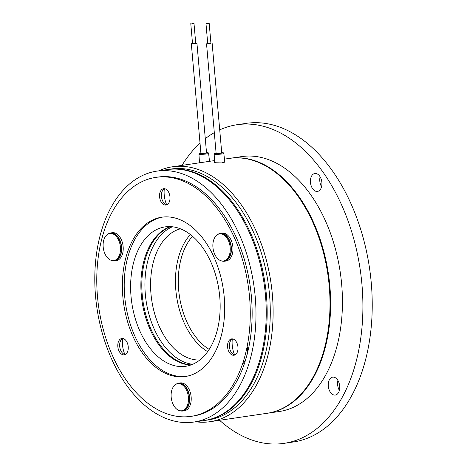 <?xml version="1.0" encoding="UTF-8"?>
<svg xmlns="http://www.w3.org/2000/svg" width="467" height="467" viewBox="0 0 467 467"><rect width="100%" height="100%" fill="white"/><g stroke="black" fill="none" stroke-linecap="round" stroke-linejoin="round"><path stroke-width="0.7" d="M300.882 200.401A128.028 80.05 81.6 0 1 329.346 286.078A128.028 80.05 81.6 0 1 323.287 352.48M321.57 186.736A9.06 5.662 81.6 0 1 319.796 181.062A9.06 5.662 81.6 0 1 320.105 176.8M310.467 182.434A9.06 5.662 81.6 0 1 314.851 173.49A9.06 5.662 81.6 0 1 321.874 182.474A9.06 5.662 81.6 0 1 317.496 191.417A9.06 5.662 81.6 0 1 310.467 182.434M339.386 390.377A9.06 5.662 81.6 0 1 337.612 384.703A9.06 5.662 81.6 0 1 337.921 380.442M328.289 386.075A9.06 5.662 81.6 0 1 332.667 377.138A9.06 5.662 81.6 0 1 339.69 386.116A9.06 5.662 81.6 0 1 335.312 395.059A9.06 5.662 81.6 0 1 328.289 386.075M219.723 129.873A161.045 100.691 81.6 0 1 237.084 124.712A161.045 100.691 81.6 0 1 361.943 284.415A161.045 100.691 81.6 0 1 284.041 443.358A161.045 100.691 81.6 0 1 219.572 420.3M237.084 124.712L246.413 123.341A161.045 100.691 81.6 0 1 371.271 283.037A161.045 100.691 81.6 0 1 293.364 441.98L284.041 443.358M209.193 349.392A64.417 40.279 81.6 0 1 178.668 289.972A64.417 40.279 81.6 0 1 192.527 236.273M207.652 351.669A66.431 41.534 81.6 0 1 175.843 290.2A66.431 41.534 81.6 0 1 190.39 234.533M172.405 226.769A70.459 44.05 -98.4 0 0 145.336 294.309A70.459 44.05 -98.4 0 0 192.673 364.289M199.812 359.993A66.431 41.534 81.6 0 1 150.975 293.86A66.431 41.534 81.6 0 1 180.484 228.824M267.217 413.277A128.834 80.552 -98.4 0 0 267.533 413.231L279.342 411.491A128.834 80.552 -98.4 0 0 341.669 284.339A128.834 80.552 -98.4 0 0 241.778 156.579L229.968 158.319A128.834 80.552 -98.4 0 0 229.659 158.366M267.533 413.231A128.834 80.552 -98.4 0 0 329.854 286.078A128.834 80.552 -98.4 0 0 229.968 158.319M158.722 170.852A128.834 80.552 81.6 0 1 172.463 166.789A128.834 80.552 81.6 0 1 272.349 294.554A128.834 80.552 81.6 0 1 210.022 421.707A128.834 80.552 81.6 0 1 195.696 421.783M224.464 159.13L229.344 158.406A128.834 80.552 81.6 0 1 329.235 286.172A128.834 80.552 81.6 0 1 266.908 413.324L210.022 421.707M224.755 161.699L225.158 162.014L221.591 162.925L215.52 162.744L214.277 162.323L214.645 162.061M208.702 161.448L172.463 166.789M167.624 169.539A126.82 79.297 81.6 0 1 168.091 169.468L171.202 169.013A126.82 79.297 81.6 0 1 269.529 294.776A126.82 79.297 81.6 0 1 208.177 419.944L205.066 420.399A126.82 79.297 81.6 0 1 204.599 420.469M191.172 364.885A70.459 44.05 81.6 0 1 142.225 294.77A70.459 44.05 81.6 0 1 170.799 226.635M168.091 169.468A126.82 79.297 81.6 0 1 266.418 295.237A126.82 79.297 81.6 0 1 205.066 420.399M209.514 161.343L209.899 161.319M182.013 165.382A161.045 100.691 81.6 0 1 200.022 143.118M205.287 138.664A161.045 100.691 81.6 0 1 214.306 132.64M206.029 23.729L209.198 23.426L206.029 23.729M207.774 43.676L210.909 43.402M210.932 43.256L207.722 43.536M191.855 23.665L193.992 23.368L191.855 23.665M190.781 23.648L192.532 43.647L193.607 43.664L195.737 43.367L193.992 23.368M195.726 43.197L196.94 43.262L193.21 43.787L191.324 43.752L192.515 43.478M234.65 354.914A20.128 12.586 81.6 0 1 232.222 345.23A20.128 12.586 81.6 0 1 232.309 339.007M247.312 346.835A20.128 12.586 81.6 0 1 242.437 364.184M124.905 354.5A20.128 12.586 81.6 0 1 122.477 344.821A20.128 12.586 81.6 0 1 122.558 338.598M166.655 204.709A20.128 12.586 81.6 0 1 164.226 195.025A20.128 12.586 81.6 0 1 164.308 188.802M95.548 296.282A126.82 79.297 81.6 0 1 156.9 171.12A126.82 79.297 81.6 0 1 255.227 296.884A126.82 79.297 81.6 0 1 193.875 422.051A126.82 79.297 81.6 0 1 95.548 296.282M156.9 171.12L167.157 169.609A126.82 79.297 81.6 0 1 265.484 295.372A126.82 79.297 81.6 0 1 204.137 420.539L193.875 422.051M190.717 365.048A70.459 44.05 81.6 0 1 141.291 294.905A70.459 44.05 81.6 0 1 170.321 226.612M219.741 296.749A70.459 44.05 81.6 0 1 185.662 366.286A70.459 44.05 81.6 0 1 131.034 296.417A70.459 44.05 81.6 0 1 165.12 226.88A70.459 44.05 81.6 0 1 219.741 296.749M125.138 354.541A8.254 5.16 81.6 0 1 122.914 353.466A8.254 5.16 81.6 0 1 119.645 345.352A8.254 5.16 81.6 0 1 122.774 338.487M121.046 353.747A8.254 5.16 81.6 0 1 117.795 344.885A8.254 5.16 81.6 0 1 121.823 338.487A8.254 5.16 81.6 0 1 124.998 339.562A8.254 5.16 81.6 0 1 128.256 348.417A8.254 5.16 81.6 0 1 124.228 354.815A8.254 5.16 81.6 0 1 121.046 353.747M166.888 204.75A8.254 5.16 81.6 0 1 164.664 203.676A8.254 5.16 81.6 0 1 161.395 195.562A8.254 5.16 81.6 0 1 164.524 188.697M162.796 203.951A8.254 5.16 81.6 0 1 159.545 195.095A8.254 5.16 81.6 0 1 163.573 188.697A8.254 5.16 81.6 0 1 166.754 189.771A8.254 5.16 81.6 0 1 170.006 198.627A8.254 5.16 81.6 0 1 165.978 205.025A8.254 5.16 81.6 0 1 162.796 203.951M234.889 354.955A8.254 5.16 81.6 0 1 232.659 353.881A8.254 5.16 81.6 0 1 229.396 345.767A8.254 5.16 81.6 0 1 232.525 338.896M230.797 354.155A8.254 5.16 81.6 0 1 227.546 345.3A8.254 5.16 81.6 0 1 231.568 338.896A8.254 5.16 81.6 0 1 234.749 339.97A8.254 5.16 81.6 0 1 238.001 348.831A8.254 5.16 81.6 0 1 233.979 355.229A8.254 5.16 81.6 0 1 230.797 354.155M186.193 376.367A80.522 50.343 81.6 0 1 156.106 365.772A80.522 50.343 81.6 0 1 124.333 280.089A80.522 50.343 81.6 0 1 162.72 217.073M154.238 366.046A80.522 50.343 81.6 0 1 122.506 279.634A80.522 50.343 81.6 0 1 161.786 217.196A80.522 50.343 81.6 0 1 192.807 227.674A80.522 50.343 81.6 0 1 224.545 314.087A80.522 50.343 81.6 0 1 185.265 376.519A80.522 50.343 81.6 0 1 154.238 366.046M202.45 193.081A120.784 75.52 81.6 0 1 250.049 322.703A120.784 75.52 81.6 0 1 191.131 416.348A120.784 75.52 81.6 0 1 144.595 400.639A120.784 75.52 81.6 0 1 96.996 271.018A120.784 75.52 81.6 0 1 155.914 177.367A120.784 75.52 81.6 0 1 202.45 193.081M155.914 177.367L157.782 177.092A120.784 75.52 81.6 0 1 204.318 192.807A120.784 75.52 81.6 0 1 251.917 322.428A120.784 75.52 81.6 0 1 192.999 416.074L191.131 416.348M179.877 410.703A14.092 8.809 -98.4 0 0 182.772 411.024L184.325 410.797A14.092 8.809 -98.4 0 0 185.236 410.586A14.092 8.809 -98.4 0 0 190.869 394.837A14.092 8.809 -98.4 0 0 180.221 382.917L178.663 383.144A14.092 8.809 -98.4 0 0 177.758 383.36A14.092 8.809 -98.4 0 0 175.983 384.288M182.772 411.024A14.092 8.809 -98.4 0 0 183.683 410.814A14.092 8.809 -98.4 0 0 189.316 395.064A14.092 8.809 -98.4 0 0 178.663 383.144M181.797 410.762L182.714 410.627A13.689 8.558 -98.4 0 0 189.38 400.254A13.689 8.558 -98.4 0 0 178.721 383.541L177.804 383.681A13.689 8.558 -98.4 0 0 171.144 394.055A13.689 8.558 -98.4 0 0 171.126 396.407A13.689 8.558 -98.4 0 0 171.733 400.499A13.689 8.558 -98.4 0 0 178.972 410.446A13.689 8.558 -98.4 0 0 181.797 410.762A13.689 8.558 -98.4 0 0 188.458 400.388A13.689 8.558 -98.4 0 0 180.63 383.997A13.689 8.558 -98.4 0 0 177.804 383.681M221.627 260.913A14.092 8.809 -98.4 0 0 224.522 261.234L226.081 261.006A14.092 8.809 -98.4 0 0 232.724 252.244A14.092 8.809 -98.4 0 0 229.863 237.82A14.092 8.809 -98.4 0 0 221.971 233.126L220.418 233.354A14.092 8.809 -98.4 0 0 217.733 234.498M224.522 261.234A14.092 8.809 -98.4 0 0 231.171 252.472A14.092 8.809 -98.4 0 0 228.305 238.053A14.092 8.809 -98.4 0 0 220.418 233.354M111.876 260.504A14.092 8.809 -98.4 0 0 114.777 260.825L116.33 260.598A14.092 8.809 -98.4 0 0 123.078 251.135A14.092 8.809 -98.4 0 0 112.22 232.712L110.667 232.945A14.092 8.809 -98.4 0 0 107.982 234.09M114.777 260.825A14.092 8.809 -98.4 0 0 121.519 251.369A14.092 8.809 -98.4 0 0 110.667 232.945M223.547 260.971L224.464 260.837A13.689 8.558 -98.4 0 0 226.081 260.335A13.689 8.558 -98.4 0 0 230.698 244.726A13.689 8.558 -98.4 0 0 220.477 233.751L219.554 233.885A13.689 8.558 -98.4 0 0 217.943 234.393A13.689 8.558 -98.4 0 0 212.882 246.617A13.689 8.558 -98.4 0 0 213.483 250.709A13.689 8.558 -98.4 0 0 213.635 251.299A13.689 8.558 -98.4 0 0 223.547 260.971A13.689 8.558 -98.4 0 0 225.164 260.469A13.689 8.558 -98.4 0 0 229.466 243.564A13.689 8.558 -98.4 0 0 219.554 233.885M113.796 260.563L114.719 260.428A13.689 8.558 -98.4 0 0 121.257 251.334A13.689 8.558 -98.4 0 0 117.772 237.014A13.689 8.558 -98.4 0 0 110.726 233.342L109.809 233.477A13.689 8.558 -98.4 0 0 104.719 237.662A13.689 8.558 -98.4 0 0 103.131 246.208A13.689 8.558 -98.4 0 0 103.732 250.294A13.689 8.558 -98.4 0 0 106.756 256.891A13.689 8.558 -98.4 0 0 113.796 260.563A13.689 8.558 -98.4 0 0 118.887 256.377A13.689 8.558 -98.4 0 0 116.849 237.148A13.689 8.558 -98.4 0 0 109.809 233.477M209.52 161.419L208.626 153.462A4.851 0.356 175 0 1 205.433 154.081A4.851 0.356 175 0 1 200.045 154.437A4.851 0.356 175 0 1 198.96 154.308L199.491 162.808M208.626 153.462C208.58 152.82 208.013 152.546 206.922 152.639L206.513 152.645A4.045 0.298 175 0 1 206.846 152.645A4.045 0.298 175 0 1 206.268 153.118A4.045 0.298 175 0 1 200.6 153.567A4.045 0.298 175 0 1 200.898 153.141L199.409 153.509L198.96 154.308M206.513 152.691L206.005 153.112L200.927 153.515L200.903 153.182M214.166 154.367A4.851 0.356 175 0 0 215.252 154.495A4.851 0.356 175 0 0 220.64 154.133A4.851 0.356 175 0 0 223.833 153.52C223.786 152.872 223.22 152.598 222.129 152.697L221.72 152.697A4.045 0.298 175 0 1 222.053 152.703A4.045 0.298 175 0 1 221.475 153.17A4.045 0.298 175 0 1 215.807 153.62A4.045 0.298 175 0 1 216.104 153.194L214.616 153.567L214.166 154.367L214.68 162.569M221.726 152.75L221.212 153.17L216.133 153.573L216.11 153.24M206.945 152.942L200.518 153.509M222.152 153.001L215.731 153.561M223.833 153.52L224.825 162.353M209.514 161.331L214.551 160.59M209.198 23.426L210.944 43.425M212.146 43.32L221.749 153.077M206.537 43.81L216.139 153.567M205.988 23.706L207.739 43.705M196.94 43.262L206.542 153.018M191.324 43.752L200.933 153.515M171.126 396.407A21.739 21.739 0 0 0 171.733 400.499M212.882 246.617A21.739 21.739 0 0 0 213.483 250.709M103.131 246.208A21.739 21.739 0 0 0 103.732 250.294"/></g></svg>
